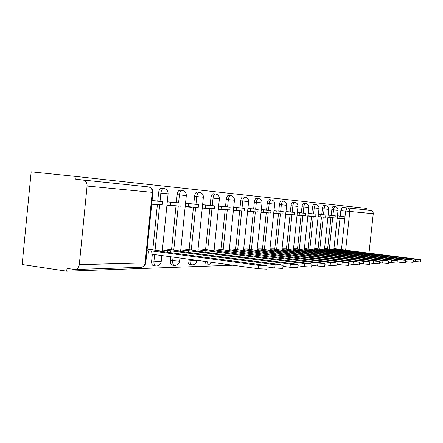 <?xml version="1.0" encoding="UTF-8"?>
<svg xmlns="http://www.w3.org/2000/svg" width="443" height="443" viewBox="0 0 443 443"><rect width="100%" height="100%" fill="white"/><g stroke="black" fill="none" stroke-linecap="round" stroke-linejoin="round"><path stroke-width="0.66" d="M204.505 261.364L206.117 264.017M188.12 259.133L188.02 260.107C187.865 262.649 188.375 264.122 189.543 264.526L189.737 264.537M170.815 256.779L170.433 260.517C170.278 263.142 170.826 264.659 172.072 265.08L172.283 265.091M152.331 254.26L151.65 260.96C151.5 263.663 152.087 265.235 153.416 265.667L153.643 265.684M366.156 209.882L366.322 208.36L76.085 176.464L75.814 179.232L148.438 186.896C151.019 187.472 152.287 189.288 152.242 192.345L87.088 186.043C87.138 182.632 85.77 180.617 82.985 179.985M87.088 186.043L79.286 264.643C78.854 267.4 77.492 269.023 75.188 269.505L66.993 268.436L66.721 271.194L22.15 264.499L31.182 171.806L76.085 176.464M336.702 249.093L340.002 218.344M340.246 216.084L340.839 210.514L345.606 211.023L347.074 207.867L370.664 210.359C372.408 210.73 373.272 211.848 373.244 213.725L368.969 253.224M66.721 271.194L232.785 265.219M151.179 249.68L151.229 249.193L147.142 249.204M151.694 204.229L155.759 204.539L151.711 204.079M156.124 200.912L152.065 200.574M170.034 249.614L170.079 249.138L162.459 249.16M166.917 205.38L174.487 205.956L166.945 205.109M174.841 202.451L167.277 201.831M187.682 249.547L187.732 249.088L180.833 249.11M185.168 206.765L192.018 207.285L185.191 206.521M192.367 203.896L185.517 203.331M204.245 249.487L204.289 249.044L198.043 249.06M202.257 208.066L208.465 208.537L202.285 207.845M208.808 205.247L202.601 204.732M219.811 249.426L219.855 248.999L214.19 249.016M218.299 209.279L223.925 209.705L218.321 209.079M224.258 206.521L218.632 206.056M234.474 249.376L234.519 248.955L229.38 248.972M233.383 210.425L238.484 210.813L233.4 210.242M238.805 207.717L233.71 207.296M248.301 249.326L248.346 248.916L243.689 248.933M247.593 211.505L252.217 211.854L247.609 211.339M252.532 208.847L247.908 208.465M261.376 249.276L261.414 248.883L257.189 248.894M260.999 212.518L265.196 212.839L261.016 212.374M265.501 209.91L261.309 209.567M273.741 249.232L273.785 248.844L269.953 248.855M273.674 213.482L277.473 213.77L273.685 213.349M277.772 210.923L273.973 210.608M285.464 249.187L285.508 248.811L282.036 248.822M285.669 214.39L289.113 214.65L285.685 214.274M289.406 211.881L285.968 211.593M296.594 249.143L296.633 248.783L293.493 248.789M297.043 215.254L300.16 215.492L297.054 215.148M300.448 212.79L297.331 212.529M307.171 249.104L307.209 248.75L304.374 248.761M307.841 216.073L310.659 216.284L307.852 215.979M310.942 213.653L308.123 213.421M317.238 249.071L317.271 248.722L314.713 248.733M318.107 216.854L320.649 217.042L318.118 216.765M320.926 214.473L318.384 214.262M326.823 249.032L326.862 248.695L324.553 248.706M327.875 217.591L330.168 217.768L327.886 217.513M330.434 215.254L328.147 215.065M327.593 249.127L330.96 217.651M331.203 215.342L331.818 209.639L333.54 209.821C333.834 207.767 334.354 206.693 335.102 206.604C337.084 207.025 338.064 208.254 338.048 210.287L333.54 209.821L332.926 215.531M318.041 249.171L321.48 216.932M321.734 214.562L322.354 208.719L324.11 208.908C324.42 206.803 324.963 205.702 325.738 205.618C327.77 206.05 328.778 207.307 328.756 209.389L324.11 208.908L323.49 214.755M308.018 249.21L311.529 216.173M311.789 213.742L312.426 207.756L314.22 207.95C314.53 205.79 315.1 204.666 315.92 204.577C317.996 205.026 319.026 206.311 319.004 208.443L314.22 207.95L313.583 213.941M297.486 249.259L301.074 215.37M301.34 212.884L301.988 206.748L303.82 206.942C304.147 204.727 304.74 203.575 305.598 203.492C307.724 203.946 308.782 205.264 308.76 207.451L303.82 206.942L303.167 213.089M286.405 249.304L290.076 214.534M290.348 211.981L291.012 205.685L292.878 205.884C293.216 203.608 293.836 202.429 294.739 202.346C296.926 202.811 298.006 204.168 297.984 206.41L292.878 205.884L292.214 212.186M274.732 249.354L278.486 213.648M278.763 211.029L279.444 204.561L281.355 204.766C281.704 202.429 282.352 201.222 283.304 201.139C285.541 201.615 286.654 203.01 286.627 205.308L281.355 204.766L280.674 211.239M262.417 249.409L266.265 212.718M266.548 210.026L267.245 203.381L269.194 203.586C269.554 201.183 270.236 199.943 271.243 199.865C273.541 200.358 274.677 201.786 274.654 204.151L269.194 203.586L268.497 210.242M249.403 249.464L253.346 211.732M253.64 208.969L254.354 202.13L256.347 202.34C256.719 199.871 257.433 198.597 258.496 198.519C260.861 199.029 262.029 200.496 262.007 202.927L256.347 202.34L255.633 209.185M235.637 249.525L239.68 210.691M239.979 207.845L240.71 200.806L242.753 201.022C243.135 198.481 243.888 197.174 245.018 197.096C247.443 197.617 248.645 199.129 248.623 201.626L242.753 201.022L242.016 208.072M221.051 249.586L225.194 209.583M225.498 206.654L226.251 199.405L228.339 199.627C228.738 197.008 229.535 195.662 230.725 195.584C233.228 196.127 234.463 197.683 234.441 200.253L228.339 199.627L227.586 206.887M205.563 249.658L209.816 208.409M210.126 205.391L210.896 197.916L213.033 198.143C213.448 195.441 214.29 194.056 215.558 193.984C218.133 194.543 219.407 196.149 219.385 198.796L213.033 198.143L212.263 205.63M189.083 249.73L193.453 207.163M193.774 204.051L194.566 196.332L196.753 196.57C197.185 193.779 198.076 192.351 199.428 192.284C202.086 192.86 203.398 194.516 203.37 197.246L196.753 196.57L195.961 204.289M171.53 249.808L176.015 205.829M176.342 202.617L177.156 194.649L179.404 194.887C179.852 192.002 180.794 190.529 182.239 190.468C184.98 191.066 186.337 192.771 186.309 195.596L179.404 194.887L178.584 202.866M152.774 249.896L157.392 204.411M157.73 201.089L158.566 192.843L160.864 193.093C161.335 190.108 162.337 188.585 163.877 188.53C166.718 189.15 168.119 190.916 168.091 193.829L160.864 193.093L160.028 201.344M339.51 216.001L337.45 215.835M335.971 248.999L336.004 248.673L333.933 248.678M337.189 218.299L339.244 218.454L337.195 218.227M335.046 206.599L333.38 206.427C332.632 206.51 332.112 207.584 331.818 209.639M325.683 205.613L323.988 205.43C323.202 205.519 322.659 206.615 322.354 208.719M315.853 204.572L314.126 204.389C313.306 204.478 312.741 205.602 312.426 207.756M305.532 203.481L303.771 203.298C302.907 203.381 302.314 204.533 301.988 206.748M294.667 202.335L292.878 202.146C291.97 202.229 291.344 203.409 291.012 205.685M283.227 201.128L281.399 200.939C280.441 201.017 279.793 202.229 279.444 204.561M271.155 199.854L269.294 199.66C268.286 199.738 267.6 200.978 267.245 203.381M258.407 198.508L256.508 198.309C255.439 198.386 254.719 199.66 254.354 202.13M244.913 197.085L242.98 196.88C241.85 196.958 241.092 198.265 240.71 200.806M230.62 195.573L228.643 195.369C227.447 195.441 226.65 196.786 226.251 199.405M215.442 193.973L213.426 193.763C212.153 193.829 211.311 195.213 210.896 197.916M199.295 192.268L197.246 192.052C195.889 192.118 194.998 193.547 194.566 196.332M182.095 190.451L179.996 190.23C178.551 190.291 177.604 191.764 177.156 194.649M163.722 188.513L161.584 188.286C160.039 188.341 159.031 189.864 158.566 192.843M373.244 213.725L349.804 211.455C349.832 209.456 348.918 208.26 347.074 207.867L342.317 207.368L340.839 210.514M266.786 269.167L258.43 268.713L258.784 265.363L267.123 265.927L263.723 265.169L157.027 250.838L159.696 250.827L147.597 249.199M159.657 251.192L159.696 250.827M258.43 268.713L150.902 254.066L148.15 254.099L148.477 250.888L146.987 250.688M146.666 253.894L148.15 254.099M151.722 203.979L162.249 204.782L162.57 201.626L152.049 200.768M162.57 201.626L156.063 200.906M258.784 265.363L151.229 250.871L148.477 250.888M151.229 250.871L150.902 254.066M282.772 268.419L274.787 267.971L275.131 264.737L283.099 265.285L279.732 264.56L175.849 250.732L178.346 250.716L166.54 249.149M178.313 251.059L178.346 250.716M274.787 267.971L267.018 266.919M166.956 205.015L180.822 206.2L181.132 203.149L167.271 201.914M181.132 203.149L174.786 202.445M170.378 205.402L170.693 202.296M275.131 264.737L170.433 250.76L162.371 250.046M170.433 250.76L170.239 252.615M167.709 252.272L167.858 250.777M297.674 267.727L290.038 267.273L290.364 264.15L298.001 264.692L294.661 263.984L193.464 250.627L195.8 250.616L184.277 249.099M195.767 250.932L195.8 250.616M290.038 267.273L282.988 266.332M185.202 206.416L198.204 207.523L198.508 204.572L185.512 203.415M198.508 204.572L192.312 203.891M188.425 206.776L188.735 203.774M290.364 264.15L188.386 250.66L180.744 249.979M188.386 250.66L188.209 252.377M185.839 252.061L185.982 250.672M311.606 267.074L304.28 266.625L304.601 263.607L311.922 264.133L308.621 263.452L200.923 249.049M212.142 250.821L212.169 250.522M304.28 266.625L297.884 265.778M202.296 207.728L214.506 208.769L214.8 205.912L202.595 204.821M214.8 205.912L208.753 205.242M205.331 208.066L205.63 205.159M304.601 263.607L205.214 250.561L197.955 249.918M205.214 250.561L205.048 252.161M202.822 251.868L202.955 250.577M324.653 266.464L317.614 266.021L317.93 263.098L324.957 263.607L321.696 262.954L216.566 249.005M227.525 250.71L227.552 250.433M317.614 266.021L311.8 265.257M218.333 208.958L229.828 209.938L230.116 207.163L218.626 206.139M230.116 207.163L224.208 206.516M221.201 209.279L221.494 206.46M317.93 263.098L214.102 249.858M221.013 250.472L220.858 251.962M218.77 251.685L218.892 250.483M336.901 265.889L330.129 265.451L330.434 262.616L337.201 263.12L333.972 262.483L231.301 248.966M330.129 265.451L324.835 264.759M233.417 210.115L244.254 211.04L244.53 208.348L233.699 207.379M244.53 208.348L238.76 207.712M236.125 210.419L236.412 207.678M330.434 262.616L229.291 249.802M235.881 250.384L235.731 251.779M233.766 251.519L233.882 250.395M348.42 265.351L341.896 264.92L342.19 262.167L348.707 262.655L345.523 262.04L245.206 248.927M341.896 264.92L337.073 264.294M247.62 211.206L257.854 212.075L258.131 209.461L247.897 208.548M258.131 209.461L252.488 208.841M250.19 211.488L250.467 208.83M342.19 262.167L243.6 249.752M249.891 250.306L249.752 251.607M247.897 251.369L248.008 250.317M359.267 264.836L352.977 264.416L353.265 261.741L359.55 262.223L356.405 261.625L258.347 248.888M352.977 264.416L348.58 263.845M261.032 212.23L270.712 213.055L270.978 210.514L261.298 209.655M270.978 210.514L265.462 209.91M263.463 212.502L263.735 209.921M353.265 261.741L257.106 249.697M263.114 250.229L262.987 251.452M261.232 251.225L261.337 250.24M369.512 264.36L363.432 263.939L363.714 261.342L369.783 261.807L366.682 261.232L270.778 248.855M363.432 263.939L359.423 263.424M273.702 213.205L282.872 213.986L283.132 211.51L273.968 210.696M283.132 211.51L277.733 210.918M276.017 213.46L276.277 210.946M363.714 261.342L269.87 249.647M275.624 250.157L275.502 251.308M273.84 251.098L273.94 250.168M379.191 263.901L373.311 263.491L373.587 260.966L379.457 261.42L376.395 260.855L282.568 248.822M373.311 263.491L369.656 263.026M285.702 214.124L294.401 214.861L294.656 212.452L285.956 211.682M294.656 212.452L289.373 211.876M287.9 214.368L288.155 211.92M373.587 260.966L281.958 249.603M287.468 250.09L287.352 251.17M285.779 250.971L285.873 250.096M388.356 263.469L382.663 263.064L382.929 260.606L388.616 261.054L385.593 260.506L293.759 248.789M382.663 263.064L379.324 262.644M297.07 214.993L305.338 215.697L305.587 213.349L297.325 212.618M305.587 213.349L300.415 212.784M299.163 215.226L299.418 212.845M382.929 260.606L293.416 249.559M298.704 250.024L298.593 251.048M297.103 250.86L297.192 250.035M397.044 263.059L391.529 262.66L391.789 260.268L397.299 260.705L394.314 260.174L304.391 248.761M391.529 262.66L388.483 262.278M307.868 215.824L315.732 216.489L315.975 214.202L308.118 213.504M315.975 214.202L310.908 213.648M309.867 216.046L310.111 213.72M391.789 260.268L304.291 249.514M309.375 249.963L309.269 250.932M307.852 250.749L307.935 249.974M405.295 262.671L399.946 262.278L400.201 259.947L405.544 260.373L402.598 259.853L314.707 248.756M399.946 262.278L397.166 261.929M318.135 216.61L325.622 217.247L325.86 215.01L318.373 214.346M325.86 215.01L320.893 214.473M320.04 216.821L320.278 214.556M400.201 259.947L314.635 249.475M319.519 249.902L319.425 250.821M318.074 250.649L318.152 249.913M413.136 262.3L407.948 261.913L408.197 259.642L413.385 260.058L410.478 259.554L324.547 248.75M407.948 261.913L405.411 261.597M327.903 217.358L335.041 217.962L335.273 215.785L328.141 215.148M335.273 215.785L330.406 215.254M329.719 217.557L329.957 215.348M408.197 259.642L324.475 249.437M329.182 249.846L329.088 250.716M327.803 250.555L327.881 249.858M420.601 261.951L415.562 261.569L415.8 259.349L420.844 259.759L417.976 259.266L333.928 248.75M415.562 261.569L413.247 261.281M337.212 218.072L344.028 218.648L344.255 216.522L337.444 215.913M344.255 216.522L339.482 216.001M338.95 218.261L339.183 216.106M415.8 259.349L333.856 249.398M338.391 249.797L338.302 250.622M337.079 250.467L337.151 249.802M208.238 264.305L206.632 261.658M191.908 264.836L191.719 264.825C190.551 264.427 190.047 262.954 190.202 260.406L190.302 259.432M188.02 260.107L196.836 260.761M174.503 265.401L174.298 265.39C173.058 264.975 172.515 263.452 172.665 260.827L173.047 257.084M170.433 260.517L179.598 261.187M155.925 266.005L155.698 265.994C154.374 265.556 153.787 263.984 153.942 261.276L154.624 254.57M151.65 260.96L161.191 261.636M341.459 249.675L345.606 211.023L349.804 211.455L345.623 250.345M79.286 264.643L145.094 262.898L152.242 192.345L152.896 192.395C152.935 189.443 151.517 187.616 148.649 186.924M329.31 249.343L332.687 217.784M319.791 249.387L323.24 217.064M309.807 249.437L313.328 216.306M299.307 249.487L302.912 215.514M288.266 249.542L291.954 214.678M276.631 249.597L280.402 213.797M264.36 249.658L268.22 212.867M251.391 249.719L255.351 211.881M237.675 249.786L241.728 210.846M223.134 249.858L227.292 209.744M207.689 249.935L211.959 208.575M191.265 250.018L195.651 207.33M173.761 250.107L178.269 206.001M155.067 250.201L159.696 204.588M168.091 193.824L162.221 251.535M328.756 209.384L324.403 250.134M75.188 269.505L141.306 267.267C143.809 266.824 145.298 265.346 145.758 262.832L145.094 262.898C144.7 265.374 143.432 266.83 141.306 267.267L140.619 267.295M152.896 192.406L145.769 262.716M205.945 264.006L209.777 264.194L212.275 262.428M189.543 264.526L191.719 264.825C194.521 264.925 196.221 263.596 196.83 260.838L196.88 260.329M172.072 265.08L174.298 265.39C177.194 265.495 178.961 264.122 179.587 261.27L179.919 258.02M153.416 265.667L155.698 265.994C158.699 266.105 160.527 264.681 161.18 261.735L161.811 255.55M186.309 195.596L180.6 251.364M203.37 197.246L197.822 251.203M219.385 198.796L213.98 251.059M234.441 200.253L229.175 250.926M248.623 201.626L243.495 250.799M262.007 202.927L257.001 250.683M274.654 204.151L269.776 250.577M286.627 205.308L281.864 250.478M297.984 206.41L293.327 250.384M308.76 207.451L304.208 250.295M319.004 208.443L314.552 250.212M338.048 210.287L333.784 250.062M267.123 265.927L266.775 269.266M283.099 265.285L282.761 268.508M298.001 264.692L297.668 267.799M311.922 264.133L311.601 267.14M324.957 263.607L324.647 266.52M337.201 263.12L336.896 265.944M348.707 262.655L348.414 265.396M359.55 262.223L359.262 264.881M369.783 261.807L369.506 264.393M379.457 261.42L379.186 263.934M388.616 261.054L388.35 263.502M397.299 260.705L397.039 263.087M405.544 260.373L405.29 262.699M413.385 260.058L413.136 262.328M420.844 259.759L420.601 261.974"/></g></svg>
